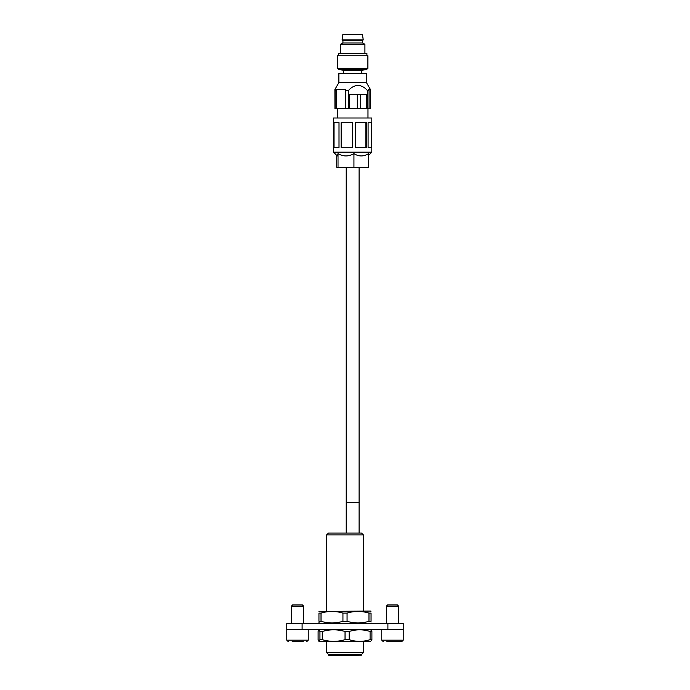 <?xml version="1.0" encoding="UTF-8"?>
<svg xmlns="http://www.w3.org/2000/svg" width="690" height="690" viewBox="0 0 690 690"><rect width="100%" height="100%" fill="white"/><g stroke="black" fill="none" stroke-linecap="round" stroke-linejoin="round"><path stroke-width="1.03" d="M403.219 629.452L286.781 629.452L286.781 623.329L403.219 623.329L403.219 640.182L401.684 641.709L386.754 641.709M319.944 631.488L319.944 639.673L322.264 639.673C329.889 641.898 337.488 641.898 345.043 639.673L349.157 639.673C356.135 641.898 363.113 641.898 370.099 639.673L371.901 639.673L370.435 641.709L319.565 641.709L318.099 639.673L318.099 631.488L318.884 629.849L319.944 631.488L322.264 631.488C329.82 629.271 337.419 629.271 345.043 631.488L349.157 631.488C356.135 629.271 363.113 629.271 370.099 631.488L371.901 631.488L370.435 629.452M322.264 639.673L322.264 631.488M371.901 639.673L371.901 631.488M319.944 639.673L318.884 641.321M349.157 639.673L349.157 631.488M345.043 639.673L345.043 631.488M370.099 639.673L370.099 631.488M318.953 611.426L370.435 611.073L371.048 611.866M318.953 613.108C318.953 610.883 318.953 610.883 318.953 613.108L321.022 613.108C328.328 610.883 335.633 610.883 342.939 613.108L347.061 613.108C354.332 610.883 361.638 610.883 368.978 613.108L371.048 613.108L371.048 621.293C371.048 623.51 371.048 623.51 371.048 621.293L368.978 621.293C361.707 623.51 354.401 623.51 347.061 621.293L342.939 621.293C335.633 623.51 328.328 623.51 321.022 621.293L318.953 621.293C318.953 623.51 318.953 623.51 318.953 621.293C318.953 623.51 318.953 623.51 318.953 621.293L318.953 613.108M319.565 623.329L318.953 622.535M368.978 613.108L368.978 621.293M371.048 613.108C371.048 610.883 371.048 610.883 371.048 613.108C371.048 610.883 371.048 610.883 371.048 613.108M342.939 613.108L342.939 621.293M347.061 613.108L347.061 621.293M321.022 613.108L321.022 621.293M363.389 534.923L326.612 534.923L328.457 533.085L361.543 533.085L363.389 534.923L363.389 611.073M363.389 641.709L363.389 652.593L361.543 654.431L328.457 654.431L326.612 652.593L363.389 652.593M326.612 534.923L326.612 611.073M326.612 641.709L326.612 652.593M328.604 655.19L361.396 655.19L328.914 655.5L328.604 654.431M359.093 533.085L359.093 502.449L346.225 502.449L359.093 502.449L359.093 167.334M346.225 533.085L346.225 167.334M291.378 606.165L292.603 604.94L302.41 604.94L303.635 606.165L291.378 606.165L291.378 623.329M303.307 641.709L292.155 641.709M295.311 641.709L300.599 641.709M386.365 606.165L387.59 604.94L397.397 604.94L398.622 606.165L386.365 606.165L386.365 623.329M398.234 641.709L401.684 641.709M333.512 122.596L333.512 147.72M333.512 152.162L371.815 152.162L371.815 117.999L333.512 117.999L333.512 152.162L337.298 155.957L338.014 153.62C343.275 156.716 348.579 156.716 353.936 153.62C358.809 156.716 363.69 156.716 368.581 153.62L368.581 167.334L353.936 167.334L353.936 153.62M334.676 147.72L333.727 147.72L333.727 122.596L339.006 122.596L339.006 147.72L334.676 147.72M366.45 82.61L338.868 82.61L338.868 73.416L366.45 73.416L366.45 82.61L370.435 89.51L368.512 89.51L369.055 90.571L367.477 90.571L367.477 108.649L369.055 108.649L369.055 90.571M357.317 108.649L357.317 94.556L357.524 108.649L348.39 108.649L348.39 90.571C350.986 87.501 354.16 85.733 357.929 85.258C361.681 85.724 364.863 87.492 367.477 90.571M361.698 73.416L361.698 70.233L343.62 70.233L343.62 73.416M361.698 70.233L366.908 69.595L338.411 69.595L343.62 70.233M338.359 68.336L337.436 68.336L337.436 55.778L367.891 55.778L367.891 68.336L338.359 68.336M366.908 55.778L366.908 53.32L338.411 53.32L338.411 55.778M340.403 44.298L342.706 42.97L362.621 42.97L364.915 44.298L340.403 44.298L340.403 53.32M362.388 42.97L362.388 40.701L342.93 40.701L342.93 42.97M362.388 40.701L363.233 39.865L342.093 39.865L342.93 40.701M363.233 39.865L362.466 34.5L342.852 34.5L342.093 39.865M355.557 122.596L366.287 122.596L366.287 147.72L355.557 147.72L355.557 122.596M368.098 122.596L371.807 122.596L371.807 147.72L368.098 147.72L368.098 122.596M341.102 122.596L352.504 122.596L352.504 147.72L341.102 147.72L341.102 122.596M365.821 147.72L365.821 122.596M371.505 147.72L371.505 122.596M352.487 147.72L352.487 122.596M341.576 122.596L341.576 147.72M334.038 122.596L334.038 147.72M338.014 153.62L338.014 167.334L336.746 167.334L336.746 155.397M338.014 167.334L353.936 167.334M367.477 108.649L360.404 108.649L360.404 94.556L366.39 94.556L366.39 108.649M357.524 108.649L360.404 108.649M345.518 108.649L335.987 108.649L335.987 90.571L336.565 89.51L345.75 89.51L345.518 108.649L348.39 108.649M338.868 82.61L334.892 89.51L335.513 89.51L334.935 90.571L334.935 108.649L335.987 108.649M334.935 108.649L334.892 89.51M370.435 89.51L370.435 108.649L369.055 108.649M336.565 89.51L336.565 108.649M357.317 94.556L349.476 94.556L349.476 108.649M335.987 90.571L334.935 90.571M348.39 90.571L345.518 90.571M357.524 94.556L360.404 94.556M387.901 629.452L387.901 623.329M302.099 629.452L302.099 623.329M286.781 629.452L286.781 640.182L308.232 640.182L306.696 641.709M381.768 629.452L381.768 640.182L403.219 640.182M319.565 629.452L318.884 629.849M370.435 623.329L371.048 622.975M361.396 654.431L361.396 655.19M308.232 640.182L308.232 629.452M303.635 623.329L303.635 606.165M286.781 640.182L288.317 641.709M398.622 623.329L398.622 606.165M381.768 640.182L383.304 641.709M337.341 108.649L337.341 117.999M338.411 68.336L338.411 69.595M368.581 155.397L371.815 152.162M367.977 108.649L367.977 117.999M366.908 68.336L366.908 69.595M364.915 44.298L364.915 53.32"/></g></svg>
